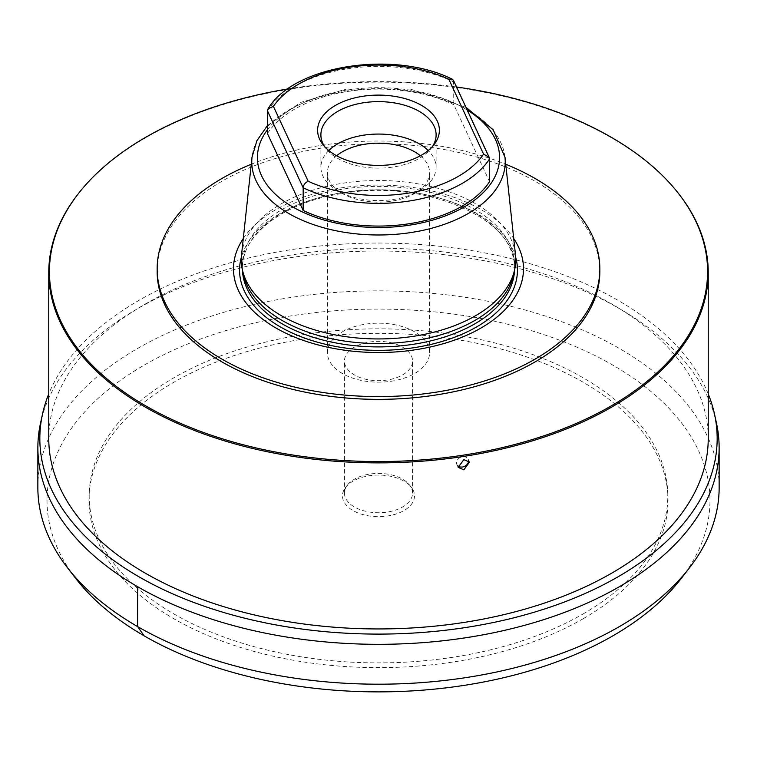 <?xml version="1.0" encoding="UTF-8"?>
<svg xmlns="http://www.w3.org/2000/svg" width="757" height="757" viewBox="0 0 757 757"><rect width="100%" height="100%" fill="white"/><g stroke="black" fill="none" stroke-linecap="round" stroke-linejoin="round"><path stroke-width="0.57" stroke-dasharray="3.79 2.84" d="M583.06 613.965A289.297 167.023 0 0 0 667.683 491.085A289.297 167.023 0 0 0 485.379 340.65A289.297 167.023 0 0 0 173.94 377.752A289.297 167.023 0 0 0 89.317 491.085A289.297 167.023 0 0 0 263.975 649.241A289.297 167.023 0 0 0 583.06 613.965M413.294 490.479A36.014 20.799 0 0 0 411.382 487.366A36.014 20.799 0 0 0 378.5 475.065A36.014 20.799 0 0 0 345.618 487.366A36.014 20.799 0 0 0 343.706 501.238A36.014 20.799 0 0 0 387.821 515.943A36.014 20.799 0 0 0 413.294 490.479M412.556 493.081A34.056 19.663 180 0 0 411.392 487.991A34.056 19.663 0 0 0 409.584 485.048A34.056 19.663 0 0 0 378.5 473.418A34.056 19.663 0 0 0 347.416 485.048A34.056 19.663 0 0 0 344.444 493.081A34.056 19.663 0 0 0 345.608 498.163A34.056 19.663 180 0 0 382.947 512.565A34.056 19.663 180 0 0 412.556 493.081L412.556 361.023A34.056 19.663 180 0 1 382.947 380.516A34.056 19.663 180 0 1 345.608 366.114A34.056 19.663 0 0 1 344.444 361.023A34.056 19.663 0 0 1 374.053 341.53A34.056 19.663 0 0 1 411.392 355.941A34.056 19.663 180 0 1 412.556 361.023M429.579 352.677A51.079 29.485 180 0 0 427.837 345.041A51.079 29.485 0 0 0 371.829 323.438A51.079 29.485 0 0 0 327.421 352.677A51.079 29.485 0 0 0 329.163 360.304A51.079 29.485 180 0 0 385.171 381.907A51.079 29.485 180 0 0 429.579 352.677L429.579 172.653A51.079 29.485 180 0 1 414.618 193.499A51.079 29.485 180 0 1 342.382 193.499A51.079 29.485 180 0 1 329.163 180.28A51.079 29.485 0 0 1 327.421 172.653A51.079 29.485 0 0 1 336.628 155.762M420.372 155.762A51.079 29.485 0 0 1 427.837 165.017A51.079 29.485 180 0 1 429.579 172.653M414.618 193.499L419.236 190.84A57.608 33.261 180 0 0 436.108 167.316A57.608 33.261 180 0 0 434.14 158.715A57.608 33.261 0 0 0 428.225 150.529M328.775 150.529A57.608 33.261 0 0 0 320.892 167.316A57.608 33.261 0 0 0 322.861 175.927A57.608 33.261 180 0 0 337.764 190.84A57.608 33.261 180 0 0 419.236 190.84M432.455 146.527A57.608 33.261 180 0 1 431.083 148.457A57.608 33.261 180 0 1 378.5 168.139A57.608 33.261 180 0 1 325.917 148.457A57.608 33.261 180 0 1 324.545 146.527M453.528 80.507L453.831 104.693L489.552 181.652M267.448 133.525A118.612 68.48 180 0 1 453.831 104.693M241.54 254.816A137.225 79.23 0 0 1 342.987 183.194A137.225 79.23 180 0 1 515.46 254.816M513.53 274.772A136.09 78.567 180 0 0 514.59 264.978A136.09 78.567 180 0 0 343.281 189.08A136.09 78.567 0 0 0 242.41 264.978A136.09 78.567 0 0 0 243.47 274.772M243.281 238.55A145.013 83.724 0 0 1 340.972 187.935A145.013 83.724 180 0 1 513.719 238.55M251.267 164.241A221.337 127.782 180 0 1 505.733 164.241M157.163 271.583A221.337 127.782 180 0 1 221.99 181.226A221.337 127.782 0 0 1 463.199 153.52A221.337 127.782 0 0 1 599.837 271.583M456.547 87.008A329.077 189.988 0 0 0 287.84 88.948M77.498 194.795A329.73 190.367 180 0 1 145.344 137.897A329.73 190.367 180 0 1 293.158 88.626A329.73 190.367 180 0 1 679.502 194.795M48.77 438.577A329.73 190.367 180 0 1 145.344 303.964A329.73 190.367 180 0 1 504.682 262.698A329.73 190.367 180 0 1 708.23 438.577M708.23 393.962A338.663 195.524 0 0 0 471.308 250.539A338.663 195.524 0 0 0 139.033 300.321A338.663 195.524 180 0 0 48.77 393.962M716.472 423.144A340.631 196.659 0 0 0 488.937 261.629A340.631 196.659 0 0 0 137.642 308.61A340.631 196.659 180 0 0 40.528 423.144M37.85 487.461A340.65 196.669 180 0 1 137.623 348.457A340.65 196.669 0 0 1 508.808 305.809A340.65 196.669 0 0 1 719.15 487.461M681.158 578.556A331.49 191.389 0 0 0 566.425 342.836A331.49 191.389 0 0 0 144.104 365.167A331.49 191.389 180 0 0 75.842 578.556M583.231 618.687A289.524 167.155 0 0 0 667.911 495.712A289.524 167.155 0 0 0 485.464 345.164A289.524 167.155 0 0 0 173.769 382.294A289.524 167.155 180 0 0 89.089 495.712A289.524 167.155 180 0 0 263.89 653.991A289.524 167.155 180 0 0 583.231 618.687M457.796 465.782A6.245 4.921 -24.9 0 1 456.859 464.514A6.245 4.921 -24.9 0 1 462.518 456.783A6.245 4.921 155.1 0 1 468.186 459.253A6.245 4.921 155.1 0 1 468.545 460.805M267.448 110.825A118.612 68.48 180 0 1 453.831 81.993L489.552 158.942M467.22 110.02A121.082 69.909 180 0 0 347.16 90.064A121.082 69.909 0 0 0 267.448 129.731M504.995 157.295A126.731 73.174 180 0 0 345.703 91.143A126.731 73.174 0 0 0 252.005 157.295M242.41 264.978L242.41 268.338A136.09 78.567 0 0 1 343.281 192.448A136.09 78.567 180 0 1 514.59 268.338A136.09 78.567 180 0 1 514.561 270.041M514.59 264.978L514.59 268.338C518.337 220.382 426.163 178.51 343.035 193.423C284.339 201.854 241.171 235.086 242.41 268.338A136.09 78.567 0 0 0 242.439 270.041M515.659 257.304A138.947 80.223 180 0 0 342.543 192.638A138.947 80.223 0 0 0 241.341 257.304M347.416 485.048L345.618 487.366M409.584 485.048L411.382 487.366M344.444 493.081L344.444 361.023M327.421 352.677L327.421 172.653M342.382 193.499L337.764 190.84M436.108 167.316L436.108 134.878M320.892 167.316L320.892 134.878M431.083 148.457L434.073 144.596M325.917 148.457L322.927 144.596M267.448 125.52L300.643 102.413L346.299 89.089L410.143 89.004L465.971 107.314M667.683 491.085L667.911 495.712M89.317 491.085L89.089 495.712M458.165 467.334L456.859 464.514M469.491 462.073L468.186 459.253"/><path stroke-width="1.14" d="M420.372 155.762A51.079 29.485 0 0 0 336.628 155.762M428.225 150.529A57.608 33.261 0 0 0 328.775 150.529M324.545 146.527A57.608 33.261 180 0 1 322.861 143.489A57.608 33.261 0 0 1 320.892 134.878A57.608 33.261 0 0 1 370.977 101.911A57.608 33.261 0 0 1 434.14 126.277A57.608 33.261 180 0 1 436.108 134.878A57.608 33.261 180 0 1 432.455 146.527M437.309 121.148A60.882 35.153 0 0 0 362.745 96.3A60.882 35.153 0 0 0 319.691 139.345A60.882 35.153 0 0 0 322.927 144.596A60.882 35.153 0 0 0 378.5 165.395A60.882 35.153 0 0 0 434.073 144.596A60.882 35.153 0 0 0 437.309 121.148M448.825 79.23L452.203 79.173L453.528 80.507L489.183 157.342L483.591 154.125L448.825 79.23A112.935 65.206 0 0 0 273.409 106.368L308.175 181.264C305.09 182.74 303.425 184.916 303.169 187.774L303.169 210.484L267.448 133.525L267.448 110.825L268.073 108.771L273.409 106.368M303.169 210.484A118.612 68.48 180 0 0 489.552 181.652L489.183 157.342M504.995 157.295L515.46 254.816A137.225 79.23 180 0 1 514.656 269.596A137.225 79.23 180 0 1 414.013 336.24A137.225 79.23 0 0 1 242.344 269.596A137.225 79.23 0 0 1 241.54 254.816L252.005 157.295A126.731 73.174 0 0 0 411.297 232.494A126.731 73.174 180 0 0 504.995 157.295L493.176 129.769L465.971 107.314M242.344 269.596L243.47 274.772A136.09 78.567 0 0 0 413.719 340.868A136.09 78.567 180 0 0 513.53 274.772L514.656 269.596M513.719 238.55A145.013 83.724 180 0 1 416.028 349.668A145.013 83.724 0 0 1 270.58 324.725A145.013 83.724 0 0 1 243.281 238.55M505.733 164.241A221.337 127.782 180 0 1 599.837 268.801A221.337 127.782 180 0 1 535.01 359.159A221.337 127.782 180 0 1 293.801 386.855A221.337 127.782 180 0 1 157.163 268.801A221.337 127.782 180 0 1 221.99 178.444A221.337 127.782 180 0 1 251.267 164.241M599.837 268.801L599.837 271.583A221.337 127.782 0 0 1 535.01 361.941A221.337 127.782 180 0 1 293.801 389.637A221.337 127.782 180 0 1 157.163 271.583L157.163 268.801M456.547 87.008A329.077 189.988 0 0 1 678.906 194.019A329.077 189.988 0 0 1 611.192 405.922A329.077 189.988 180 0 1 191.89 428.065A329.077 189.988 180 0 1 78.094 194.019A329.077 189.988 180 0 1 145.808 137.235A329.077 189.988 0 0 1 287.84 88.948M678.906 194.019L679.502 194.795A329.73 190.367 180 0 1 708.23 272.511A329.73 190.367 180 0 1 611.656 407.115A329.73 190.367 180 0 1 463.842 456.386A329.73 190.367 180 0 1 48.77 272.511A329.73 190.367 180 0 1 77.498 194.795L78.094 194.019M463.842 459.631L469.491 462.073L463.842 469.832L458.165 467.334L463.842 459.631M708.23 272.511L708.23 438.577A329.73 190.367 180 0 1 611.656 573.181A329.73 190.367 180 0 1 252.318 614.457A329.73 190.367 180 0 1 48.77 438.577L48.77 272.511M48.77 393.962A338.663 195.524 180 0 0 42.477 414.193A338.663 195.524 180 0 0 229.608 614.192A338.663 195.524 180 0 0 617.967 576.834A338.663 195.524 0 0 0 714.523 414.193A338.663 195.524 0 0 0 708.23 393.962M42.477 414.193L40.528 423.144A340.631 196.659 180 0 0 37.869 447.605A340.631 196.659 180 0 0 248.097 629.341A340.631 196.659 180 0 0 619.358 586.722A340.631 196.659 0 0 0 719.131 447.605A340.631 196.659 0 0 0 716.472 423.144L714.523 414.193M67.477 567.75L75.842 578.556A331.49 191.389 180 0 0 612.896 635.823A331.49 191.389 0 0 0 681.158 578.556L689.523 567.75A340.65 196.669 0 0 1 619.377 626.597A340.65 196.669 180 0 1 67.477 567.75A340.65 196.669 180 0 1 37.85 487.461L37.869 447.605M689.523 567.75A340.65 196.669 0 0 0 719.15 487.461L719.131 447.605M468.545 460.805A6.245 4.921 155.1 0 1 462.518 466.984A6.245 4.921 -24.9 0 1 457.796 465.782M137.642 586.722L137.623 626.597L144.104 635.823M308.175 181.264A112.935 65.206 0 0 0 483.591 154.125M489.552 158.942A118.612 68.48 180 0 1 303.169 187.774L267.448 110.825M267.448 129.731A121.082 69.909 0 0 0 286.78 203.226A121.082 69.909 0 0 0 409.84 225.113A121.082 69.909 180 0 0 467.22 110.02M514.561 270.041A136.09 78.567 180 0 1 413.719 344.227A136.09 78.567 0 0 1 242.439 270.041M241.341 257.304A138.947 80.223 0 0 0 414.458 347.614A138.947 80.223 180 0 0 515.659 257.304M452.203 79.173C393.933 49.953 293.934 65.083 268.073 108.771M252.005 157.295L256.86 140.764L267.448 125.52"/></g></svg>
